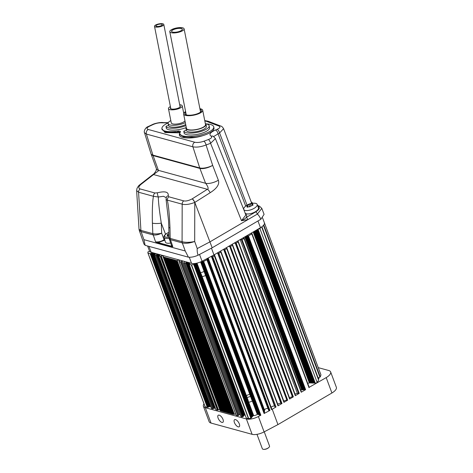 <?xml version="1.0" encoding="UTF-8"?>
<svg xmlns="http://www.w3.org/2000/svg" width="473" height="473" viewBox="0 0 473 473"><rect width="100%" height="100%" fill="white"/><g stroke="black" fill="none" stroke-linecap="round" stroke-linejoin="round"><path stroke-width="0.71" d="M263.768 224.977L320.268 376.886L318.826 377.625A4.606 1.851 159.6 0 1 318.926 377.815A4.606 1.851 159.6 0 1 318.353 379.281M320.268 376.886A61.425 24.691 -20.4 0 0 320.942 374.923L320.901 374.817M309.129 387.328L326.199 377.614A10.235 4.115 -20.4 0 0 330.645 371.938A10.235 4.115 -20.4 0 0 328.723 370.507L318.258 367.639M310.542 382.823L309.366 382.994A1.791 0.721 -20.4 0 0 307.734 383.39M310.595 382.964L254.344 231.297M312.044 382.876L310.779 383.047M312.097 383.018L255.562 230.582M313.552 382.929L312.281 383.1M313.605 383.071L256.78 229.866M315.053 382.982L313.788 383.154M315.107 383.124L257.927 229.37L315.29 383.207A1.277 0.514 159.6 0 0 317.135 382.415A61.425 24.691 -20.4 0 0 318.619 380.156L318.56 379.985M251.541 398.928L257.223 414.159L257.625 414.307A4.606 1.851 159.6 0 1 253.244 415.737L196.602 263.207M257.625 414.307L258.299 414.218M201.533 261.486L258.512 414.667L201.545 261.48M259.322 414.614L258.512 414.667M202.338 261.303L259.535 415.069L202.355 261.309L203.035 261.581L260.215 415.335L259.535 415.069M309.005 387.683L251.819 233.922L248.437 235.909L305.617 389.663L301.206 392.247L244.027 238.487L242.064 239.64L299.243 393.394L295.3 395.706L238.12 241.945L236.169 243.092L293.349 396.847L289.618 399.035L232.432 245.274L230.487 246.415L287.673 400.17L283.924 402.363L226.744 248.609L224.793 249.75L281.973 403.504L278 405.834L220.814 252.079L218.851 253.226L276.031 406.987L272.223 409.216L271.514 409.594L214.328 255.834L212.755 256.668L269.935 410.422L264.094 413.508L206.914 259.748L203.662 261.463L260.842 415.223L260.215 415.335M260.842 415.223L258.382 416.518A10.235 4.115 -20.4 0 1 246.386 418.948L205.323 407.696L211.041 423.069A10.235 4.115 159.6 0 1 209.119 421.644L203.402 406.266A10.235 4.115 -20.4 0 0 205.323 407.696M203.999 403.818A10.235 4.115 -20.4 0 0 203.402 406.266M205.164 406.762L207.316 407.354L150.136 253.599L147.984 253.008L205.164 406.762L147.901 252.96M207.316 407.354L207.706 407.318L150.526 253.563L151.395 253.226L208.575 406.987L207.706 407.318M209.663 406.644L210.13 406.567L152.945 252.813L152.483 252.889L209.663 406.644L208.575 406.987M210.13 406.567L210.639 406.272M211.537 408.512L212.625 408.808L155.446 255.053L154.358 254.752L211.466 408.323M212.625 408.808L213.4 408.566L156.256 254.781L213.4 408.566M214.34 408.288L214.819 408.175L157.639 254.421L157.16 254.533L214.34 408.288L213.435 408.536M214.819 408.175L215.197 407.939M215.93 409.713L217.409 410.121L160.223 256.36L158.745 255.958L215.859 409.523M217.409 410.121L217.929 410.032L160.749 256.277L161.21 256.076L218.39 409.831L217.929 410.032M219.703 409.494A1.791 0.721 -20.4 0 0 218.39 409.831M220.773 410.694L220.134 410.653L163.049 256.703A1.791 0.721 -20.4 0 0 163.374 256.029A1.791 0.721 -20.4 0 0 161.21 256.076M163.753 257.318L220.897 411.031L221.926 411.007M164.911 257.637L222.056 411.344L223.085 411.327M166.064 257.951L223.209 411.664L224.243 411.64M167.223 258.27L224.368 411.983L225.396 411.959M168.382 258.589L225.526 412.296L226.555 412.279M169.535 258.902L226.679 412.616L227.714 412.592M170.694 259.222L227.838 412.929L228.867 412.911M171.853 259.535L228.997 413.248L230.026 413.231M173.006 259.854L230.15 413.568L231.185 413.544M174.165 260.174L231.309 413.881L232.338 413.863M175.323 260.487L232.468 414.2L233.609 414.206M176.512 260.641L233.662 414.36L234.33 414.324L177.15 260.57A1.791 0.721 -20.4 0 1 179.486 260.44A1.791 0.721 -20.4 0 1 179.255 261.019L178.942 261.445L236.151 415.087M235.649 413.922A1.791 0.721 -20.4 0 0 234.33 414.324M236.222 415.276L237.694 415.678L180.515 261.924L179.036 261.516L236.122 415.199M237.694 415.678L238.487 415.424L181.307 261.67L182.022 260.96L239.202 414.715L238.487 415.424M240.03 414.171A1.791 0.721 -20.4 0 0 239.202 414.715M240.999 416.583L242.087 416.879L184.908 263.124L183.814 262.828L240.928 416.394M242.087 416.879L242.815 416.678L185.812 262.817L242.815 416.678M243.264 416.447L243.589 416.193L186.403 262.432L186.078 262.692L242.998 416.571M243.589 416.193L186.451 262.338M187.048 262.113L244.068 415.436L243.524 415.767M244.068 415.436L244.346 415.241L187.438 262.219M187.61 262.267L244.346 415.241M188.372 262.474L244.878 414.425L244.328 414.756M246.309 418.037L248.461 418.629L191.281 264.868L189.129 264.283L246.226 417.872M248.461 418.629L248.721 418.623A61.425 24.691 -20.4 0 0 250.85 418.203L251.382 417.925L194.202 264.171L194.368 263.538A8.957 3.601 159.6 0 0 202.048 261.226L213.973 254.935L260.469 227.708A8.957 3.601 159.6 0 0 260.706 227.566A8.957 3.601 159.6 0 0 264.36 222.742L262.556 217.893M194.498 263.774L251.671 417.499L251.382 417.925M195.095 263.467L252.15 416.89L251.571 417.239M252.15 416.89L252.434 416.695L195.432 263.42M195.597 263.396L252.434 416.695M196.271 263.278L253.02 415.873L252.44 416.222M271.514 409.594L271.78 409.293L214.529 255.296L214.151 255.201M271.709 409.05L214.529 255.296L271.78 409.293M271.478 408.435L214.37 254.699L271.502 408.329M214.37 254.699L271.484 408.27M271.26 407.661L214.423 254.669M274.896 406.295L274.6 406.236A1.791 0.721 -20.4 0 0 272.619 406.307A1.791 0.721 -20.4 0 0 271.283 407.555M275.091 406.792L217.929 253.085L275.109 406.845M276.031 406.987L275.31 407.082M264.094 413.508L264.23 413.118M264.383 412.645L207.357 258.642L264.2 412.781M207.387 258.406L264.342 411.853M264.425 411.788L207.57 258.311M207.688 258.246L264.383 410.99M264.472 410.931L207.878 258.152L264.62 410.73M207.99 258.087L264.425 410.132M264.513 410.067L208.179 257.992M268.061 408.773L268.043 408.743A1.791 0.721 -20.4 0 0 268.037 408.737A1.791 0.721 -20.4 0 0 266.246 408.637A1.791 0.721 -20.4 0 0 264.661 409.866M268.309 409.447L211.36 256.313M268.593 410.192L211.543 256.212M269.202 410.381L268.806 410.328M269.935 410.422L269.238 410.475L212.07 256.744M301.206 392.247L301.283 391.88M302.939 389.663L245.889 236.246L302.998 389.77L301.721 389.858A1.791 0.721 -20.4 0 0 300.716 390.036M302.998 389.77L246.049 236.151M248.437 235.909L247.397 235.992L304.582 389.752L303.211 389.841M304.582 389.752L247.61 236.068M305.617 389.663L304.789 389.823M295.3 395.706L295.424 395.351M299.243 393.394L297.411 393.441A1.791 0.721 -20.4 0 0 295.069 394.198M289.618 399.035L289.837 398.751L232.645 245.079M293.349 396.847L292.444 396.936A1.791 0.721 -20.4 0 0 289.571 398.035M283.924 402.363L284.149 402.08L226.969 248.378M287.673 400.17L286.916 400.276A1.791 0.721 -20.4 0 0 285.284 400.43A1.791 0.721 -20.4 0 0 283.883 401.364M278 405.834L278.213 405.532L221.045 251.813M281.973 403.504L280.927 403.392A1.791 0.721 -20.4 0 0 279.318 403.439A1.791 0.721 -20.4 0 0 277.793 404.403M313.244 365.54A3.837 1.543 -20.4 0 0 313.303 364.902A3.837 1.543 -20.4 0 0 313.25 364.789A3.837 1.543 -20.4 0 0 313.221 364.748L263.544 231.267M194.368 263.538A8.957 3.601 -20.4 0 1 191.553 263.349L151.165 252.28A8.957 3.601 159.6 0 1 149.604 251.275A8.957 3.601 159.6 0 1 149.486 251.033L147.617 246.001M202.066 276.48A2.879 1.159 -20.4 0 0 205.459 275.463A2.879 1.159 -20.4 0 0 205.554 275.404M201.273 274.624L200.487 272.572A3.837 1.543 159.6 0 0 204.123 271.384L204.75 273.11M196.975 263.124L200.487 272.572M200.599 261.918L204.123 271.384M191.281 264.868L191.541 264.868A61.425 24.691 -20.4 0 0 193.67 264.448L194.202 264.171M189.129 264.283L189.685 263.644M189.856 262.882L189.572 263.337M186.409 261.936L186.403 262.432M184.908 263.124L185.635 262.923M183.814 262.828L184.239 261.953M184.683 261.463L184.21 261.912M180.515 261.924L181.307 261.67M162.954 256.898L175.317 260.185L175.382 260.517L177.15 260.57M160.223 256.36L160.749 256.277M158.745 255.958L160.217 254.982A1.791 0.721 -20.4 0 0 160.501 254.841M158.035 254.167L215.138 407.992M157.639 254.421L157.958 254.238M157.16 254.533L156.256 254.781M155.446 255.053L156.22 254.811M154.358 254.752L155.12 253.936L156.309 253.694M152.483 252.889L151.395 253.226M150.136 253.599L150.526 253.563M147.984 253.008L147.883 252.907A61.425 24.691 -20.4 0 1 147.925 251.914L149.604 251.275M207.204 258.891L206.914 259.748M203.662 261.463L203.035 261.581M214.328 255.834L214.594 255.532M212.755 256.668L211.626 256.567M220.542 251.086A1.791 0.721 -20.4 0 0 220.56 251.116L220.814 252.079M218.851 253.226L218.13 253.327M218.065 252.535L217.929 253.085M226.91 247.361A1.791 0.721 -20.4 0 0 226.626 247.988A1.791 0.721 -20.4 0 0 226.738 248.136L226.744 248.609M224.793 249.75L223.747 249.638A1.791 0.721 -20.4 0 0 223.238 249.508M232.651 243.997A1.791 0.721 -20.4 0 0 232.296 244.689A1.791 0.721 -20.4 0 0 232.515 244.902L232.432 245.274M230.487 246.415L229.736 246.516A1.791 0.721 -20.4 0 0 228.051 246.693M237.422 241.2A1.791 0.721 -20.4 0 0 237.428 241.218A1.791 0.721 -20.4 0 0 237.783 241.472L238.339 241.662L238.12 241.945M236.169 243.092L235.264 243.175A1.791 0.721 -20.4 0 0 233.603 243.441M243.104 238.221L244.103 238.126L244.027 238.487M242.064 239.64L240.225 239.681A1.791 0.721 -20.4 0 0 240.03 239.675M250.932 233.29L251.949 233.567L251.819 233.922M247.397 235.992L246.492 236.003L303.672 389.758M246.167 236.08L246.492 236.003M257.874 229.228L259.955 228.66A61.425 24.691 -20.4 0 0 260.706 227.566M211.449 248.159L213.973 254.935M245.233 214.009C246.776 214.748 247.095 215.901 246.197 217.468L255.698 211.91A2.046 0.751 59.7 0 1 257.371 214.056L261.817 208.392L264.088 214.352L260.848 219.283L212.182 247.775L198.033 255.237C197.294 252.807 197.028 250.578 197.241 248.561L194.687 241.49C189.815 243.187 185.694 243.672 182.336 242.933A3.837 3.039 -73.2 0 1 182.123 241.691L170.191 238.422L169.003 237.523L169.222 238.77L170.422 239.669L182.306 242.927A3.837 3.069 -74.7 0 1 182.081 241.679L182.176 204.17C185.457 204.969 189.661 204.383 194.781 202.409L212.182 247.775M144.011 244.163L139.257 230.357L141.125 231.646A3.837 3.098 -76.2 0 1 140.883 230.392L139.027 229.198L136.638 190.613L138.565 192.221L153.435 196.295L158.319 197.01C158.343 201.776 159.33 210.479 161.281 223.126L161.683 233.189C158.461 234.726 155.587 235.3 153.057 234.91L141.125 231.646L143.887 239.651L185.245 250.986L188.42 257.182L145.128 245.321L143.969 244.038M188.42 257.182C191.216 257.454 194.421 256.804 198.033 255.237M260.848 219.283C259.866 216.977 258.713 215.245 257.383 214.086L209.977 241.845L197.241 248.561M257.164 204.401A7.166 2.879 159.6 0 1 254.604 208.037A7.166 2.879 -20.4 0 1 243.731 209.397A7.166 2.879 -20.4 0 1 244.689 207.044A12.795 12.795 0 0 1 254.906 203.248A7.166 2.879 159.6 0 1 257.164 204.401L258.424 207.789A7.166 2.879 159.6 0 1 255.863 211.425A7.166 2.879 159.6 0 1 245.174 213.11M143.887 239.651L145.128 245.321M139.027 229.198L139.257 230.357M153.057 234.91A3.837 3.08 -76.2 0 1 152.814 233.662C155.363 234.129 158.319 233.975 161.683 233.189L164.066 239.752C161.323 241.466 158.49 242.17 155.564 241.857L157.952 243.299A0.514 0.408 -74.7 0 1 158.171 242.619L155.564 241.857L152.814 233.662L140.883 230.392M140.641 184.647L140.605 184.677C138.394 186.835 138.228 188.254 140.126 188.934L154.996 193.008L157.426 192.783C165.101 190.926 168.707 191.914 168.252 195.751L168.861 196.809L183.737 200.883C185.948 201.332 188.786 200.647 192.245 198.826L207.345 189.295A3.329 1.171 57.7 0 1 210.148 192.724C216.971 188.384 219.709 184.222 218.36 180.243A10.235 3.973 -20.9 0 1 205.589 183.288C205.578 182.974 209.841 188.916 207.345 189.295L153.542 174.555L140.641 184.647L139.6 184.937M153.542 174.555C154.358 173.709 159.697 170.404 158.408 170.357A10.235 4.257 160.1 0 1 156.457 168.837L156.155 170.487C154.967 172.722 153.796 174.141 152.643 174.726L152.643 174.726A3.329 1.691 -128 0 1 153.542 174.555M144.496 132.694L146.399 134.066A3.329 2.661 -74.7 0 1 148.333 129.501C146.34 128.78 146.671 127.722 149.326 126.326A3.329 1.951 64.7 0 0 148.516 126.415L148.516 126.415C145.099 127.397 143.638 131.754 144.502 132.706L150.964 153.613A10.235 3.973 -17.2 0 0 152.909 155.12A10.235 8.183 105.3 0 0 153.069 155.587L158.408 170.357L205.589 183.288L199.902 168.418A10.235 3.973 -20.9 0 0 212.673 165.379L218.36 180.243M168.222 122.838L162.464 122.844A3.329 2.282 -82.8 0 1 163.492 122.637L163.492 122.637C160.566 122.01 154.115 123.565 152.418 124.57L148.516 126.415M203.792 141.256C200.316 142.42 197.324 142.751 194.823 142.243A3.329 2.661 -74.7 0 0 192.889 146.807L199.742 167.95L152.909 155.12L146.399 134.066L192.889 146.807C196.579 147.529 200.972 146.92 206.062 144.98A3.329 1.425 -110.3 0 0 203.792 141.256L208.309 139.576C211.52 138.264 212.46 137.129 211.129 136.183C208.694 134.509 210.136 132.464 215.463 130.045A3.329 1.685 67.4 0 1 217.988 133.617L245.712 206.11M179.752 132.818L165.03 132.582L161.943 128.745M179.811 133.735C180.674 133.682 177.564 133.014 182.235 135.81C190.536 137.59 192.499 136.443 191.807 137.022L192.742 137.341C194.634 137.099 194.669 137.732 202.757 135.674C190.578 139.677 176.346 138.193 179.864 133.41M202.757 135.674A17.335 5.516 -11.2 0 0 213.979 128.053L213.743 126.865A17.335 5.516 -11.2 0 0 206.293 123.891M252.18 203.307L251.559 202.178M213.672 136.549L219.573 132.96L223.593 128.697L251.731 203.378M245.907 214.937L241.496 220.696C244.08 219.371 245.647 218.295 246.197 217.468A2.046 0.751 59.7 0 1 247.87 219.62L257.383 214.086M150.964 153.613A10.235 10.235 0 0 0 151.118 154.068A10.235 4.257 -19.9 0 0 153.069 155.587L199.902 168.418A10.235 8.183 105.3 0 1 199.742 167.95A10.235 3.766 -18 0 0 212.673 165.379L206.062 144.98L210.58 143.307L241.496 220.696L247.87 219.62M192.245 198.826A3.329 0.893 60.3 0 1 194.781 202.409L194.687 241.49C189.703 242.531 185.517 242.602 182.123 241.691M170.422 239.669L172.793 246.581L171.244 246.202A0.514 0.408 105.3 0 0 171.019 246.882L172.793 246.581L171.587 245.664L169.222 238.77M164.663 239.368L164.066 239.752L164.521 240.266L158.171 242.619L171.244 246.202L171.397 245.115M154.996 193.008A3.329 2.661 105.3 0 0 153.435 196.295C152.477 201.327 152.129 210.278 152.401 223.15L152.814 233.662M157.426 192.783A3.329 0.71 73.4 0 0 158.319 197.01L163.398 196.295L166.206 197.619M166.283 199.192C165.846 199.736 166.183 200.038 167.3 200.097L182.176 204.17A3.329 2.661 105.3 0 1 183.737 200.883M169.003 237.523L168.79 227.152A6.397 1.46 -1.2 0 0 169.978 227.968C169.446 214.754 168.554 205.465 167.3 200.097A3.329 2.661 105.3 0 1 168.861 196.809M170.404 239.663A3.837 3.051 -73.1 0 1 170.191 238.422L169.978 227.968M170.67 242.998A7.036 2.826 159.6 0 1 165.367 242.016L164.113 237.31A6.575 2.643 -20.4 0 0 169.08 238.221M165.544 234.265L161.281 223.126A6.397 1.295 177.7 0 1 152.401 223.15M168.926 233.638A1.253 0.503 -20.4 0 1 167.631 234.366L167.129 235.063A1.253 0.503 -20.4 0 1 167.613 235.27A1.253 0.503 -20.4 0 1 167.359 235.761L167.217 236.045L168.169 235.986A1.253 0.503 -20.4 0 1 168.967 235.708M192.298 198.802L194.971 202.308L210.148 192.724M208.309 139.576A3.329 1.425 69.7 0 1 210.58 143.307L215.41 138.601L213.276 136.319M211.129 136.183A3.329 2.939 -62.1 0 1 213.305 136.336M223.593 128.697L223.593 128.697C222.547 127.006 221.612 126.131 220.785 126.066A3.329 2.814 -69.1 0 1 220.785 126.066L208.15 121.254L204.738 120.562M215.463 130.045L217.048 129.383C220.01 128.017 220.655 126.918 218.987 126.078L206.447 121.307L207.789 121.153M162.008 128.857C162.558 128.662 160.442 128.414 163.871 130.714C166.194 131.861 172.332 131.979 172.586 131.937L176.973 132.345L178.9 130.974A17.335 5.516 -11.2 0 1 161.937 128.715A17.335 5.516 -11.2 0 1 168.205 122.897M178.9 130.974L180.497 131.411A17.335 5.516 -11.2 0 0 179.734 133.593A17.335 5.516 -11.2 0 0 197.809 135.639A17.335 5.516 -11.2 0 0 213.743 126.865M191.435 137.158L183.619 136.851L179.935 134.693M191.807 137.022L183.719 136.809L179.917 134.645M180.331 132.452L177.943 131.796M180.302 132.369L177.866 131.707M186.244 127.314A10.235 3.258 -11.2 0 0 185.942 128.408L186.321 130.312A10.235 3.258 -11.2 0 0 186.356 130.453L184.925 130.755A1.277 0.408 -11.2 0 0 183.802 131.393A1.277 0.408 -11.2 0 0 183.831 131.453L184.204 133.356A1.277 0.408 168.8 0 1 184.18 133.297A1.277 0.408 168.8 0 1 184.18 133.232M184.204 133.356A13.055 4.156 -11.2 0 0 198.524 134.096A13.055 4.156 -11.2 0 0 209.545 127.692L209.167 125.788A13.055 4.156 -11.2 0 0 205.619 123.76M170.818 120.591A10.235 3.258 -11.2 0 0 168.14 123.53L168.518 125.434A10.235 3.258 -11.2 0 0 168.559 125.576L167.123 125.877A1.277 0.408 -11.2 0 0 166.005 126.516A1.277 0.408 -11.2 0 0 166.029 126.575L166.407 128.479A1.277 0.408 168.8 0 1 166.378 128.419A1.277 0.408 168.8 0 1 166.384 128.354M166.407 128.479A13.055 4.156 -11.2 0 0 186.078 127.598M166.029 126.575A13.055 4.156 -11.2 0 0 185.907 125.611M185.315 122.619A10.235 3.258 168.8 0 1 184.115 123.169A10.235 3.258 -11.2 0 1 173.91 125.304A10.235 3.258 -11.2 0 1 168.14 123.53M168.559 125.576A10.235 3.258 -11.2 0 0 184.494 125.073A10.235 3.258 -11.2 0 0 185.694 124.523M170.392 106.555A7.036 2.241 -11.2 0 0 168.453 108.63L171.279 122.909A7.036 2.241 -11.2 0 0 175.246 124.127A7.036 2.241 -11.2 0 0 182.265 122.661A7.036 2.241 -11.2 0 0 184.961 120.804M156.403 24.637A4.736 1.508 168.8 0 1 161.122 23.65A4.736 1.508 168.8 0 1 163.794 24.466A4.736 1.508 168.8 0 1 161.89 26.139A4.736 1.508 168.8 0 1 157.172 27.127A4.736 1.508 168.8 0 1 154.5 26.311A4.736 1.508 168.8 0 1 156.403 24.637M156.001 25.95A3.199 1.017 -11.2 0 0 156.007 26.009A3.199 1.017 -11.2 0 0 157.811 26.565A3.199 1.017 -11.2 0 0 161.003 25.897A3.199 1.017 -11.2 0 0 162.286 24.767A3.199 1.017 -11.2 0 0 162.269 24.708M160.98 25.779A3.199 1.017 168.8 0 1 157.787 26.447A3.199 1.017 168.8 0 1 155.984 25.891A3.199 1.017 168.8 0 1 157.267 24.762A3.199 1.017 168.8 0 1 160.459 24.093A3.199 1.017 168.8 0 1 162.263 24.649A3.199 1.017 168.8 0 1 160.98 25.779M168.453 108.63A7.036 2.241 -11.2 0 0 172.42 109.848A7.036 2.241 -11.2 0 0 179.438 108.382A7.036 2.241 168.8 0 0 182.259 105.893A7.036 2.241 168.8 0 0 179.681 104.716M179.882 105.733A5.12 1.632 168.8 0 1 180.379 106.271A5.12 1.632 168.8 0 1 178.321 108.075A5.12 1.632 -11.2 0 1 173.219 109.145A5.12 1.632 -11.2 0 1 170.333 108.258A5.12 1.632 -11.2 0 1 170.593 107.578M183.831 131.453A13.055 4.156 -11.2 0 0 198.146 132.192A13.055 4.156 -11.2 0 0 209.167 125.788M205.329 123.536A10.235 3.258 168.8 0 1 206.027 124.434A10.235 3.258 168.8 0 1 201.918 128.047A10.235 3.258 -11.2 0 1 191.713 130.181A10.235 3.258 -11.2 0 1 185.942 128.408M186.356 130.453A10.235 3.258 -11.2 0 0 202.296 129.951A10.235 3.258 -11.2 0 0 206.405 126.338L206.027 124.434M202.698 110.25A9.726 3.098 -11.2 0 1 196.407 114.525A9.726 3.098 -11.2 0 1 185.434 115.365A9.726 3.098 168.8 0 1 183.619 114.028L186.445 128.307A9.726 3.098 -11.2 0 0 188.266 129.643A9.726 3.098 -11.2 0 0 199.234 128.804A9.726 3.098 -11.2 0 0 205.524 124.529L202.698 110.25A9.726 3.098 -11.2 0 0 200.877 108.914A9.726 3.098 168.8 0 0 199.913 108.713M171.155 32.684A7.296 2.324 168.8 0 1 169.789 31.685A7.296 2.324 168.8 0 1 174.507 28.475A7.296 2.324 168.8 0 1 182.738 27.848A7.296 2.324 168.8 0 1 184.103 28.847A7.296 2.324 168.8 0 1 179.385 32.058A7.296 2.324 168.8 0 1 171.155 32.684M172.58 32.093A5.505 1.75 -11.2 0 0 178.782 31.614A5.505 1.75 -11.2 0 0 182.347 29.196A5.505 1.75 -11.2 0 0 181.313 28.439A5.505 1.75 -11.2 0 0 175.111 28.918A5.505 1.75 -11.2 0 0 171.551 31.336A5.505 1.75 -11.2 0 0 172.58 32.093M182.353 29.255A5.505 1.75 -11.2 0 0 181.336 28.557A5.505 1.75 -11.2 0 0 175.223 29.007A5.505 1.75 -11.2 0 0 171.563 31.395M183.619 114.028A9.726 3.098 168.8 0 1 185.605 111.551M200.049 109.393A8.443 2.69 -11.2 0 1 201.445 110.499A8.443 2.69 -11.2 0 1 195.976 114.212A8.443 2.69 -11.2 0 1 186.451 114.939A8.443 2.69 168.8 0 1 184.872 113.78A8.443 2.69 168.8 0 1 185.741 112.225M173.638 132.28L165.822 131.973L162.097 129.726L165.922 131.932L174.005 132.144M247.763 207.091L246.959 206.021L247.462 205.317L250.14 203.952L252.547 203.975L252.777 204.673L252.28 205.371L249.602 206.742L248 206.938C247.255 207.351 246.989 207.28 247.196 206.713L246.717 205.992M247.083 207.085L247.196 206.713L247.379 207.215M252.724 203.786L252.257 204.36L252.617 205.323M252.96 205.164L252.777 204.673L253.09 204.88M247.763 399.626L248.686 402.168A3.837 1.543 -20.4 0 0 252.322 400.98M253.303 415.678L253.587 415.347L248.686 402.168M318.826 377.625L318.146 377.915M263.39 230.759A3.837 1.543 159.6 0 1 263.473 230.913A3.837 1.543 159.6 0 1 263.508 231.037A3.837 1.543 159.6 0 1 263.414 231.551M258.104 229.452L315.29 383.207M330.645 371.938L336.362 387.31A10.235 4.115 159.6 0 1 331.922 392.986L277.941 424.594L272.223 409.216M211.041 423.069L252.103 434.32L246.386 418.948M277.941 424.594L264.1 431.896A10.235 4.115 159.6 0 1 252.103 434.32M264.241 431.819L269.533 446.051A3.837 1.543 159.6 0 1 268.977 447.352A3.837 1.543 159.6 0 1 268.161 447.996A3.837 1.543 -20.4 0 1 263.609 449.35A6.977 6.977 0 0 0 268.977 447.352M256.987 434.338L262.338 448.729A3.837 1.543 -20.4 0 0 263.609 449.35M234.425 422.572A4.222 1.886 -123.1 0 0 239.172 426.782A4.222 1.886 -123.1 0 0 239.32 423.914A4.222 1.886 -123.1 0 0 234.567 419.705A4.222 1.886 -123.1 0 0 234.425 422.572M218.106 418.102A4.222 1.886 -123.1 0 0 222.86 422.312A4.222 1.886 -123.1 0 0 223.002 419.445A4.222 1.886 -123.1 0 0 218.248 415.235A4.222 1.886 -123.1 0 0 218.106 418.102M246.451 395.83A2.879 1.159 159.6 0 1 247.054 395.363A2.879 1.159 159.6 0 1 249.797 394.37M250.483 396.214A2.879 1.159 159.6 0 1 250.388 396.273A2.879 1.159 159.6 0 1 246.995 397.29M258.577 414.691L201.593 261.457M257.554 414.289L200.848 261.811M252.245 400.814L204.165 271.537M202.095 261.197L259.157 414.638M201.847 261.333L258.879 414.691M191.553 263.349L189.283 257.247M148.965 246.374L151.165 252.28M202.048 261.226L199.529 254.45M257.962 220.968L260.469 227.708M255.698 211.91C259.452 209.468 260.268 207.617 258.14 206.37A2.046 1.715 -67.9 0 1 259.565 206.228L257.537 205.406M141.155 231.652A3.837 3.069 -74.7 0 1 140.924 230.404L138.565 192.221A3.329 2.661 105.3 0 1 140.126 188.934M140.605 184.677A3.329 1.927 -131.4 0 0 139.559 184.978L139.559 184.978C138.956 185.274 138.11 186.403 137.01 188.366L136.638 190.613M162.464 122.844C159.442 122.602 156.362 123.151 153.228 124.482L149.326 126.326M153.228 124.482A3.329 1.951 -115.3 0 0 152.418 124.57M206.447 121.307L204.827 120.993M148.333 129.501L194.823 142.243M247.048 205.146L219.573 132.96A3.329 1.685 67.4 0 0 217.048 129.383M185.245 250.986L182.306 242.927M157.952 243.299L171.019 246.882M168.252 195.751A3.329 2.85 -161.8 0 0 166.242 197.507L166.094 199.647L168.548 220.601L168.79 227.152M164.846 240.053L164.521 240.266M168.896 232.397A5.658 2.276 -20.4 0 0 166.756 233.496A5.658 2.276 -20.4 0 0 164.817 236.535A5.658 2.276 -20.4 0 0 168.991 237.068M167.631 234.366L168.222 235.956M167.359 235.761L167.507 236.157M218.987 126.078A3.329 2.814 -69.1 0 1 220.779 126.066M247.462 205.317L248.053 206.896M248.828 204.431L249.726 206.837M250.14 203.952L250.938 206.104M251.742 203.757L252.34 205.371M194.793 263.502L251.884 417.009M251.624 417.647L194.438 263.893M252.493 416.63L195.509 263.408M200.564 272.708L248.644 401.991M195.976 263.331L252.748 415.992M263.461 225.355L319.919 377.158M318.619 380.156L261.646 226.951M259.955 228.66L317.135 382.415M320.942 374.923L264.407 222.901M257.436 229.488L314.521 382.988M257.17 229.642L314.243 383.089M313.883 383.16L256.857 229.825M312.375 383.106L255.639 230.54M310.873 383.053L254.421 231.25M256.218 230.197L313.02 382.935M255.952 230.351L312.736 383.035M254.994 230.913L311.512 382.882M254.734 231.066L311.234 382.982M253.776 231.628L310.01 382.828M253.516 231.782L309.726 382.929M309.366 382.994L253.197 231.965M251.305 233.071L251.441 233.431M326.199 377.614L331.922 392.986M223.747 249.638L280.927 403.392M224.096 249.868L281.275 403.629M229.736 246.516L286.916 400.276M229.825 246.551L287.005 400.312M235.264 243.175L292.444 396.936M235.542 243.24L292.728 396.995M240.225 239.681L297.411 393.441M241.484 239.793L298.664 393.554M301.721 389.858L244.825 236.867M245.15 236.677L302.087 389.776M245.416 236.524L302.365 389.669M247.911 236.062L305.097 389.823M303.305 389.841L246.131 236.104M247.344 235.885L304.523 389.646M246.77 235.891L303.95 389.651M220.992 411.102L163.812 257.342M221.062 411.12L163.883 257.365M222.15 411.415L164.965 257.661M222.221 411.439L165.042 257.679M223.303 411.735L166.124 257.98M223.38 411.752L166.194 257.998M224.462 412.054L167.282 258.293M224.533 412.072L167.353 258.317M225.621 412.367L168.435 258.613M225.692 412.391L168.512 258.63M226.774 412.687L169.594 258.926M226.851 412.704L169.665 258.95M227.933 413.006L170.753 259.245M228.004 413.024L170.824 259.263M229.092 413.319L171.912 259.565M229.163 413.337L171.983 259.582M230.25 413.639L173.065 259.878M230.321 413.656L173.136 259.902M231.403 413.952L174.224 260.197M231.474 413.976L174.295 260.215M232.562 414.271L175.382 260.517M232.633 414.289L175.453 260.534M155.315 253.865L155.132 253.368M155.44 253.835L155.28 253.41M210.012 406.603L152.826 252.848M208.238 407.152L151.053 253.398M154.73 253.256L155.002 253.989M154.517 253.197L154.848 254.09M153.666 252.966L154.269 254.592M153.382 252.889L210.467 406.396M152.282 252.866L209.462 406.62M151.596 253.079L208.776 406.833M156.93 254.527L214.115 408.288M214.701 408.223L157.521 254.462M158.165 254.202L158.727 255.71M159.029 254.439L159.371 255.367M159.283 254.504L159.567 255.278M159.904 255.124L159.72 254.628M163.351 256.957L220.53 410.712M164.202 257.347L221.388 411.102M164.486 257.277L221.666 411.037M165.361 257.667L222.541 411.421M165.645 257.596L222.824 411.35M166.52 257.98L223.699 411.741M166.798 257.915L223.983 411.67M167.673 258.299L224.858 412.054M167.956 258.228L225.136 411.989M168.831 258.619L226.011 412.373M169.115 258.548L226.295 412.302M169.99 258.932L227.17 412.693M170.274 258.861L227.454 412.622M171.149 259.251L228.329 413.006M171.427 259.18L228.613 412.935M172.302 259.565L229.488 413.325M172.586 259.5L229.766 413.254M173.461 259.884L230.641 413.639M173.745 259.813L230.925 413.573M174.62 260.203L231.8 413.958M174.898 260.132L232.083 413.887M175.773 260.517L232.958 414.277M176.057 260.446L233.236 414.206M243.536 416.252L186.356 262.497M244.399 415.176L187.521 262.243M186.699 262.018L243.802 415.56M188.023 262.379L244.612 414.549M189.253 263.91L188.762 262.586M248.721 418.623L191.541 264.868M250.85 418.203L193.67 264.448M264.1 431.896L258.382 416.518M206.997 259.044L207.127 259.387M264.531 412.45L207.351 258.696M264.578 411.54L207.588 258.299L264.573 411.504M268.043 408.743L211.354 256.313M268.617 410.245L211.431 256.484M211.857 256.573L269.036 410.333M214.228 254.781L214.387 255.213M274.6 406.236L217.55 252.836M217.722 252.736L274.831 406.295M201.108 261.693L257.862 414.295M201.362 261.569L258.14 414.236M318.565 379.044L313.303 364.902M312.547 363.666L313.25 364.789M259.464 415.004L202.284 261.25M261.817 208.392L259.565 206.228M139.689 184.866L152.643 174.726M151.118 154.068L156.457 168.837M163.492 122.637L168.317 122.643M251.541 202.137L252.795 203.242M166.307 197.85L166.242 197.507M168.896 232.314L166.549 233.514C164.368 235.134 163.557 236.405 164.113 237.31M167.915 236.086L167.613 235.27M215.41 138.601L245.925 214.984M166.005 126.516L166.378 128.419M163.794 24.466L180.124 106.951M154.5 26.311L170.836 108.79M183.725 113.295L182.259 105.893M183.802 131.393L184.18 133.297M169.789 31.685L186.267 114.886M184.103 28.847L200.576 112.054M162.085 129.691L161.973 128.78M179.888 134.569L179.77 133.658M243.731 209.397L244.287 210.893M251.671 417.499L194.492 263.745M252.541 416.482L195.603 263.396M261.924 226.75L263.473 230.913M309.224 387.399L252.044 233.638M278.219 405.55L221.039 251.796M284.149 402.08L226.963 248.325M289.837 398.751L232.657 244.99M295.524 395.422L238.339 241.662M301.431 391.963L244.251 238.203M147.889 252.937L205.069 406.691M154.263 254.681L211.443 408.441M158.65 255.887L215.836 409.642M220.897 411.031L163.717 257.271M222.056 411.344L164.87 257.59M223.209 411.664L166.029 257.909M224.368 411.983L167.188 258.223M225.526 412.296L168.341 258.542M226.679 412.616L169.5 258.855M227.838 412.929L170.658 259.174M228.997 413.248L171.811 259.494M230.15 413.568L172.97 259.807M231.309 413.881L174.129 260.126M232.468 414.2L175.282 260.446M233.662 414.36L176.482 260.605M183.719 262.752L240.905 416.512M243.63 416.051L186.445 262.296M244.44 415.04L187.621 262.273M189.655 263.668L189.513 263.278M189.034 264.212L246.214 417.966M264.36 413.201L207.174 259.441M264.614 410.641L207.901 258.134M212.058 256.715L269.238 410.475M264.531 412.361L207.351 258.607M275.091 406.821L217.911 253.061M320.942 374.858L263.763 221.104M318.642 380.05L261.693 226.922M263.709 232.349L263.508 231.037M201.12 273.926L248.183 400.483M251.813 399.797L204.448 272.43M258.441 414.602L201.504 261.504"/></g></svg>

